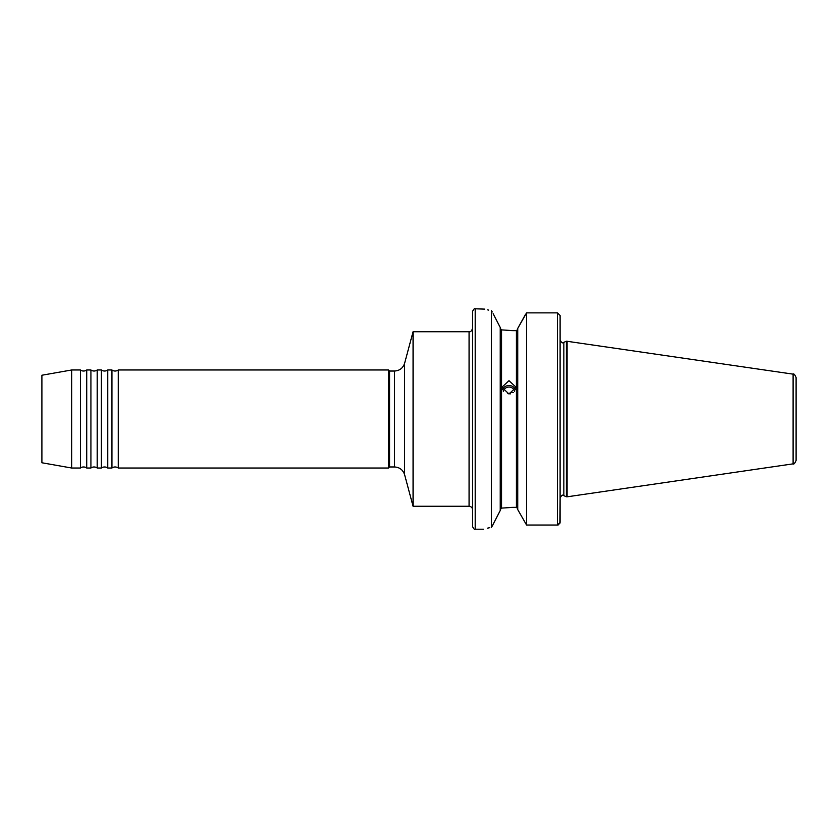<?xml version="1.0" encoding="UTF-8"?>
<svg xmlns="http://www.w3.org/2000/svg" width="838" height="838" viewBox="0 0 838 838"><rect width="100%" height="100%" fill="white"/><g stroke="black" fill="none" stroke-linecap="round" stroke-linejoin="round"><path stroke-width="1.26" d="M80.417 468.023L80.417 369.977A5.248 5.248 0 0 0 86.723 369.977L86.723 468.023A5.248 5.248 0 0 0 80.417 468.023L71.691 468.023L71.691 369.977L41.9 375.235L41.9 462.765L71.691 468.023M90.923 468.023L90.923 369.977A5.248 5.248 0 0 0 97.218 369.977L97.218 468.023A5.248 5.248 0 0 0 90.923 468.023L86.723 468.023M101.419 468.023L101.419 369.977A5.248 5.248 0 0 0 107.725 369.977L107.725 468.023A5.248 5.248 0 0 0 101.419 468.023L97.218 468.023M111.925 468.023L111.925 369.977A5.248 5.248 0 0 0 118.231 369.977L118.231 468.023A5.248 5.248 0 0 0 111.925 468.023L107.725 468.023M508.991 394.017L501.899 387.261L508.991 380.693L516.072 387.261L508.991 394.017M515.58 389.722A7.092 6.662 0 0 0 502.391 389.722M514.637 391.325A5.782 5.426 0 0 0 503.334 391.325M500.234 510.51L492.262 526.034L500.234 510.51L500.234 327.49L493.153 313.705M507.21 507.556L513.17 507.357L501.543 508.111L500.234 509.661L501.543 508.111L501.543 329.889L500.234 328.339L501.543 329.889L513.17 330.643L507.21 330.444M796.1 385.679L796.1 460.397C794.812 463.414 793.816 464.577 793.104 463.854L793.104 374.146L566.404 341.181L566.404 496.819L567.106 496.819L567.106 341.181M472.569 526.578L472.569 311.422C473.826 308.939 474.706 308.059 475.198 308.793L475.198 529.207C474.706 529.941 473.826 529.061 472.569 526.578M413.071 506.267L413.071 331.733L404.628 363.242L404.628 474.758L413.071 506.267L469.071 506.267L469.071 331.733C470.652 332.016 471.825 330.853 472.569 328.224M404.628 474.758C403.005 469.877 399.621 467.279 394.489 466.965L389.586 466.965L389.586 371.035L388.539 369.977L118.231 369.977M389.586 466.965L388.539 468.023L388.539 369.977M517.737 509.588L526.568 525.038L517.737 509.588L517.737 328.412L525.604 314.219M557.48 525.038L557.48 312.878L560.109 315.538L560.109 522.409L557.48 525.038L526.568 525.038L526.568 312.878L517.737 328.412M495.248 317.791L500.234 327.49M491.351 527.312L492.262 526.034L491.414 527.301C480.96 529.763 480.96 529.763 491.414 527.301L491.414 310.699C480.96 308.237 480.96 308.237 491.414 310.699L492.262 311.966M489.769 527.657L487.475 528.181M513.17 330.643L516.428 330.643L517.737 329.271L516.428 330.643L516.428 507.357L517.737 508.729L516.428 507.357L513.17 507.357M513.422 392.519L511.327 392.404L508.991 393.483L510.373 393.891M508.991 393.483L507.797 393.389L508.991 393.483M560.109 387.585L560.109 385.742M560.109 341.349L560.109 315.591M560.109 499.092L559.857 523.541M558.904 524.619L558.317 524.902M475.198 308.793L484.71 309.117M487.643 309.861L488.617 310.091M557.48 312.878L526.568 312.878M793.104 374.146C793.816 373.423 794.812 374.586 796.1 377.603L796.1 452.321M508.666 393.703A5.782 3.111 76.5 0 0 507.797 393.389M394.489 466.965L394.489 371.035L389.586 371.035M566.404 496.819L563.838 495.625L563.838 342.375L562.727 342.627C562.35 343.381 561.481 342.512 560.109 339.998M563.838 495.625L562.727 495.373C562.35 494.619 561.481 495.488 560.109 498.002M404.628 363.242C403.005 368.123 399.621 370.721 394.489 371.035M793.104 463.854L567.106 496.819M388.539 468.023L118.231 468.023M483.516 529.207L475.198 529.207M469.071 331.733L413.071 331.733M563.838 342.375L566.404 341.181M469.071 506.267C471.197 506.477 472.36 507.65 472.569 509.776M111.925 369.977L107.725 369.977M101.419 369.977L97.218 369.977M90.923 369.977L86.723 369.977M80.417 369.977L71.691 369.977"/></g></svg>
